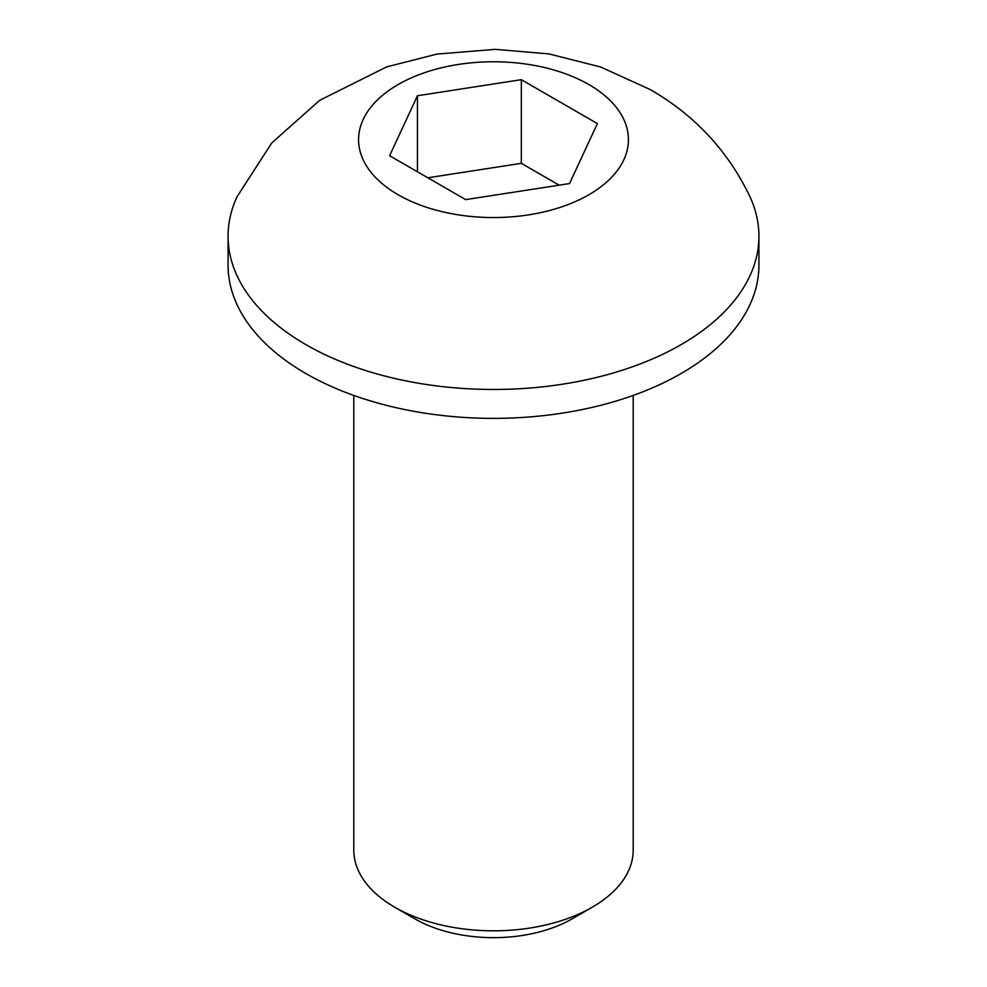 <?xml version="1.0" encoding="UTF-8"?>
<svg xmlns="http://www.w3.org/2000/svg" width="987" height="987" viewBox="0 0 987 987"><rect width="100%" height="100%" fill="white"/><g stroke="black" fill="none" stroke-linecap="round" stroke-linejoin="round"><path stroke-width="1.48" d="M417.452 95.751L521.333 79.676L597.382 123.585L569.548 183.557L465.667 199.621L389.618 155.724L417.452 95.751L417.452 171.787M521.333 79.676L521.333 163.324L427.84 177.796M521.333 163.324L559.16 185.161M588.906 84.574A134.935 77.899 0 0 0 398.094 84.574A134.935 77.899 0 0 0 398.094 194.735A134.935 77.899 0 0 0 588.906 194.735A134.935 77.899 0 0 0 588.906 84.574M237.003 196.783A265.429 153.244 0 0 0 228.071 236.226A265.429 153.244 0 0 0 305.81 344.586A265.429 153.244 0 0 0 595.075 377.811A265.429 153.244 0 0 0 758.929 236.226A265.429 153.244 0 0 0 749.997 196.795C728.036 150.937 694.762 115.183 650.149 89.521L600.688 67.017L548.982 53.915L495.24 49.35L436.871 54.1L386.62 66.919L319.689 100.316L271.684 143.053L237.003 196.795M758.929 236.226L758.929 265.133A265.429 153.244 180 0 1 595.075 406.706A265.429 153.244 180 0 1 305.81 373.493A265.429 153.244 180 0 1 228.071 265.133L228.071 236.226M633.198 395.429L633.198 850.165A139.698 80.663 180 0 1 592.286 907.189A139.698 80.663 180 0 1 394.714 907.201A139.698 80.663 180 0 1 394.714 907.189A139.698 80.663 180 0 1 353.802 850.165L353.802 395.429M394.714 907.201L414.91 918.86L394.714 907.189M592.286 907.189L572.09 918.86A111.136 64.167 180 0 1 414.91 918.86"/></g></svg>
